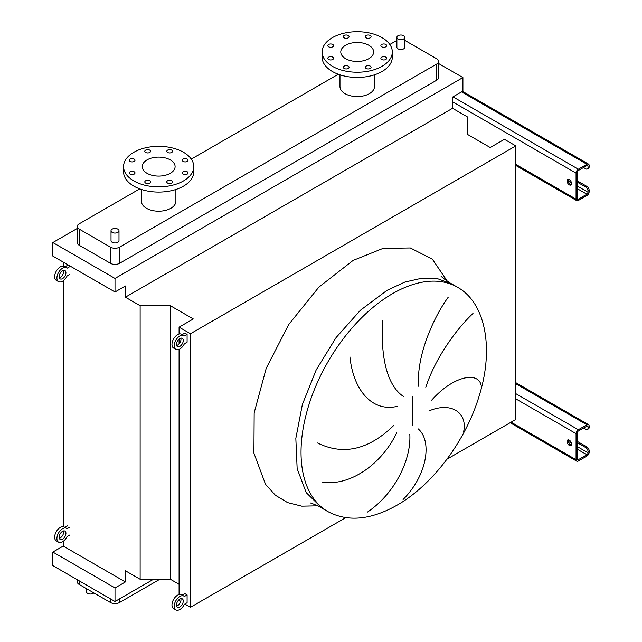<?xml version="1.0" encoding="UTF-8"?>
<svg xmlns="http://www.w3.org/2000/svg" width="642" height="642" viewBox="0 0 642 642"><rect width="100%" height="100%" fill="white"/><g stroke="black" fill="none" stroke-linecap="round" stroke-linejoin="round"><path stroke-width="0.96" d="M569.302 179.632A3.194 1.846 -120 0 0 567.705 179.479A3.194 1.846 -120 0 0 567.215 182.031A3.194 1.846 -120 0 0 569.302 184.848A3.194 1.846 -120 0 0 570.899 185A3.194 1.846 -120 0 0 571.38 182.448A3.194 1.846 -120 0 0 569.302 179.632M571.356 184.495A3.194 1.846 60 0 1 570.425 184.19A3.194 1.846 60 0 1 568.371 179.327M577.198 180.803L586.9 186.405A3.194 1.846 60 0 1 589.155 190.313L588.024 190.963L588.024 192.271A1.597 0.923 -60 0 1 586.9 194.221L578.322 199.172A1.597 0.923 -60 0 1 577.527 199.253A1.597 0.923 -60 0 1 577.198 198.522L577.198 172.465A1.597 0.923 -60 0 1 578.322 170.515L586.9 165.564A1.597 0.923 -60 0 1 587.695 165.484A1.597 0.923 -60 0 1 588.024 166.214L588.024 167.522L589.155 166.864L589.155 165.564A3.194 1.846 120 0 0 588.497 164.103A3.194 1.846 120 0 0 586.9 164.264L578.322 169.215A3.194 1.846 120 0 0 576.067 173.123L576.067 199.172A3.194 1.846 120 0 0 576.733 200.633A3.194 1.846 120 0 0 578.322 200.473L586.9 195.529A3.194 1.846 120 0 0 589.155 191.621L589.155 190.313M577.198 182.111L585.769 187.055L586.9 186.405M589.155 166.864A3.194 1.846 60 0 1 588.497 168.324L587.366 168.982A3.194 1.846 -120 0 0 588.024 167.522M583.514 167.522L585.769 168.822A3.194 1.846 -120 0 0 587.366 168.982M588.024 190.963A3.194 1.846 -120 0 0 585.769 187.055M569.302 440.163A3.194 1.846 -120 0 0 567.705 440.003A3.194 1.846 -120 0 0 567.215 442.563A3.194 1.846 -120 0 0 569.302 445.371A3.194 1.846 -120 0 0 570.899 445.532A3.194 1.846 -120 0 0 571.38 442.972A3.194 1.846 -120 0 0 569.302 440.163M571.356 445.026A3.194 1.846 60 0 1 570.425 444.721A3.194 1.846 60 0 1 568.371 439.858M577.198 441.335L586.9 446.936A3.194 1.846 60 0 1 589.155 450.844L588.024 451.495L588.024 452.803A1.597 0.923 -60 0 1 586.9 454.753L578.322 459.704A1.597 0.923 -60 0 1 577.527 459.784A1.597 0.923 -60 0 1 577.198 459.054L577.198 432.997A1.597 0.923 -60 0 1 578.322 431.047L586.9 426.095A1.597 0.923 -60 0 1 587.695 426.015A1.597 0.923 -60 0 1 588.024 426.745L588.024 428.045L589.155 427.395L589.155 426.095A3.194 1.846 120 0 0 588.497 424.635A3.194 1.846 120 0 0 586.9 424.795L578.322 429.739A3.194 1.846 120 0 0 576.067 433.647L576.067 459.704A3.194 1.846 120 0 0 576.733 461.165A3.194 1.846 120 0 0 578.322 461.004L586.9 456.053A3.194 1.846 120 0 0 589.155 452.145L589.155 450.844M577.198 442.635L585.769 447.586L586.9 446.936M589.155 427.395A3.194 1.846 60 0 1 588.497 428.856L587.366 429.506A3.194 1.846 -120 0 0 588.024 428.045M583.514 428.045L585.769 429.354A3.194 1.846 -120 0 0 587.366 429.506M588.024 451.495A3.194 1.846 -120 0 0 585.769 447.586M59.313 277.729A4.783 2.761 120 0 0 60.292 277.328A4.783 2.761 120 0 0 63.534 270.418M62.547 278.636A4.783 2.761 120 0 0 65.677 274.415A4.783 2.761 120 0 0 64.938 270.579A4.783 2.761 120 0 0 62.547 270.82A4.783 2.761 120 0 0 59.417 275.033A4.783 2.761 120 0 0 60.155 278.869A4.783 2.761 120 0 0 62.547 278.636M69.769 266.647L67.057 268.212A7.977 4.606 120 0 0 66.535 267.818A7.977 4.606 120 0 0 62.547 268.212A7.977 4.606 120 0 0 57.339 275.241A7.977 4.606 120 0 0 58.558 281.637A7.977 4.606 120 0 0 62.547 281.236A7.977 4.606 120 0 0 67.057 276.028L69.769 274.463M66.535 267.818L64.28 266.518A7.977 4.606 120 0 0 60.292 266.911A7.977 4.606 120 0 0 55.084 273.941A7.977 4.606 120 0 0 56.303 280.329L58.558 281.637M67.514 265.347L64.882 266.863M59.313 538.261A4.783 2.761 120 0 0 60.292 537.86A4.783 2.761 120 0 0 63.534 530.95M62.547 539.16A4.783 2.761 120 0 0 65.677 534.947A4.783 2.761 120 0 0 64.938 531.111A4.783 2.761 120 0 0 62.547 531.343A4.783 2.761 120 0 0 59.417 535.564A4.783 2.761 120 0 0 60.155 539.4A4.783 2.761 120 0 0 62.547 539.16M69.769 527.178L67.057 528.743A7.977 4.606 120 0 0 66.535 528.35A7.977 4.606 120 0 0 62.547 528.743A7.977 4.606 120 0 0 57.339 535.773A7.977 4.606 120 0 0 58.558 542.161A7.977 4.606 120 0 0 62.547 541.768A7.977 4.606 120 0 0 67.057 536.56L69.769 534.995M66.535 528.35L64.28 527.042A7.977 4.606 120 0 0 60.292 527.443A7.977 4.606 120 0 0 55.084 534.465A7.977 4.606 120 0 0 56.303 540.861L58.558 542.161M67.514 525.878L64.882 527.395M176.63 345.468A4.783 2.761 120 0 0 177.617 345.067A4.783 2.761 120 0 0 180.851 338.157M179.872 346.367A4.783 2.761 120 0 0 183.002 342.154A4.783 2.761 120 0 0 182.264 338.318A4.783 2.761 120 0 0 179.872 338.551A4.783 2.761 120 0 0 176.743 342.772A4.783 2.761 120 0 0 177.481 346.608A4.783 2.761 120 0 0 179.872 346.367M179.872 335.951A7.977 4.606 120 0 0 174.664 342.98A7.977 4.606 120 0 0 175.884 349.368A7.977 4.606 120 0 0 179.872 348.975A7.977 4.606 120 0 0 184.382 343.767L187.095 342.202L187.095 334.386L184.382 335.951A7.977 4.606 120 0 0 183.861 335.557A7.977 4.606 120 0 0 179.872 335.951M183.861 335.557L181.606 334.249A7.977 4.606 120 0 0 177.617 334.642A7.977 4.606 120 0 0 172.401 341.672A7.977 4.606 120 0 0 173.629 348.068L175.884 349.368M187.095 334.386L184.84 333.086L182.208 334.602M176.63 606A4.783 2.761 120 0 0 177.617 605.599A4.783 2.761 120 0 0 180.851 598.681M179.872 606.899A4.783 2.761 120 0 0 183.002 602.686A4.783 2.761 120 0 0 182.264 598.85A4.783 2.761 120 0 0 179.872 599.082A4.783 2.761 120 0 0 176.743 603.303A4.783 2.761 120 0 0 177.481 607.139A4.783 2.761 120 0 0 179.872 606.899M179.872 596.482A7.977 4.606 120 0 0 174.664 603.504A7.977 4.606 120 0 0 175.884 609.9A7.977 4.606 120 0 0 179.872 609.507A7.977 4.606 120 0 0 184.382 604.291L187.095 602.734L187.095 594.917L184.382 596.482A7.977 4.606 120 0 0 183.861 596.081A7.977 4.606 120 0 0 179.872 596.482M183.861 596.081L181.606 594.781A7.977 4.606 120 0 0 177.617 595.174A7.977 4.606 120 0 0 172.401 602.204A7.977 4.606 120 0 0 173.629 608.6L175.884 609.9M187.095 594.917L184.84 593.609L182.208 595.126M463.572 432.01C467.898 413.031 451.727 401.675 429.739 410.607M431.673 400.167C453.308 375.795 478.218 371.245 481.139 385.272M473.01 313.457C458.733 326.722 436.062 355.756 425.823 387.222M418.736 386.299C415.968 358.067 432.515 318.673 448.301 297.126M418.103 428.8C432.491 440.958 427.307 475.216 403.072 499.516M86.421 588.642L86.421 591.723A3.988 2.303 0 0 0 87.593 593.352A3.988 2.303 0 0 0 93.828 592.911M403.69 35.695A3.988 2.303 180 0 1 404.861 37.324A3.988 2.303 180 0 1 402.398 39.451A3.988 2.303 180 0 1 398.048 38.945A3.988 2.303 180 0 1 396.884 37.324A3.988 2.303 180 0 1 399.348 35.19A3.988 2.303 180 0 1 403.69 35.695M396.884 37.324L396.884 47.219A3.988 2.303 0 0 0 398.048 48.848A3.988 2.303 0 0 0 402.398 49.346A3.988 2.303 0 0 0 404.861 47.219L404.861 37.324M112.181 232.388A3.988 2.303 0 0 0 116.531 232.885A3.988 2.303 0 0 0 118.995 230.759A3.988 2.303 0 0 0 117.823 229.13A3.988 2.303 0 0 0 113.482 228.632A3.988 2.303 0 0 0 111.018 230.759A3.988 2.303 0 0 0 112.181 232.388M118.995 230.759L118.995 240.662A3.988 2.303 180 0 1 116.531 242.788A3.988 2.303 180 0 1 112.181 242.291A3.988 2.303 180 0 1 111.018 240.662L111.018 230.759M385.778 44.459A2.873 1.661 0 0 0 382.648 44.097A2.873 1.661 0 0 0 380.875 45.63A2.873 1.661 0 0 0 381.717 46.802A2.873 1.661 0 0 0 384.847 47.163A2.873 1.661 0 0 0 386.612 45.63A2.873 1.661 0 0 0 385.778 44.459M370.233 35.487A2.873 1.661 0 0 0 367.104 35.125A2.873 1.661 0 0 0 365.33 36.658A2.873 1.661 0 0 0 366.173 37.83A2.873 1.661 0 0 0 369.302 38.191A2.873 1.661 0 0 0 371.076 36.658A2.873 1.661 0 0 0 370.233 35.487M348.253 35.487A2.873 1.661 0 0 0 345.123 35.125A2.873 1.661 0 0 0 343.35 36.658A2.873 1.661 0 0 0 344.192 37.83A2.873 1.661 0 0 0 347.322 38.191A2.873 1.661 0 0 0 349.096 36.658A2.873 1.661 0 0 0 348.253 35.487M332.708 44.459A2.873 1.661 0 0 0 329.579 44.097A2.873 1.661 0 0 0 327.813 45.63A2.873 1.661 0 0 0 328.648 46.802A2.873 1.661 0 0 0 331.778 47.163A2.873 1.661 0 0 0 333.551 45.63A2.873 1.661 0 0 0 332.708 44.459M332.708 57.146A2.873 1.661 0 0 0 329.579 56.785A2.873 1.661 0 0 0 327.813 58.318A2.873 1.661 0 0 0 328.648 59.489A2.873 1.661 0 0 0 331.778 59.85A2.873 1.661 0 0 0 333.551 58.318A2.873 1.661 0 0 0 332.708 57.146M348.253 66.118A2.873 1.661 0 0 0 345.123 65.757A2.873 1.661 0 0 0 343.35 67.29A2.873 1.661 0 0 0 344.192 68.461A2.873 1.661 0 0 0 347.322 68.822A2.873 1.661 0 0 0 349.096 67.29A2.873 1.661 0 0 0 348.253 66.118M370.233 66.118A2.873 1.661 0 0 0 367.104 65.757A2.873 1.661 0 0 0 365.33 67.29A2.873 1.661 0 0 0 366.173 68.461A2.873 1.661 0 0 0 369.302 68.822A2.873 1.661 0 0 0 371.076 67.29A2.873 1.661 0 0 0 370.233 66.118M385.778 57.146A2.873 1.661 0 0 0 382.648 56.785A2.873 1.661 0 0 0 380.875 58.318A2.873 1.661 0 0 0 381.717 59.489A2.873 1.661 0 0 0 384.847 59.85A2.873 1.661 0 0 0 386.612 58.318A2.873 1.661 0 0 0 385.778 57.146M339.979 74.841L339.979 86.622A17.23 9.951 0 0 0 345.027 93.66A17.23 9.951 0 0 0 363.805 95.819A17.23 9.951 0 0 0 374.447 86.622L374.447 74.841M382.03 37.645A35.101 20.263 180 0 1 392.31 51.978A35.101 20.263 180 0 1 370.643 70.7A35.101 20.263 180 0 1 332.395 66.303A35.101 20.263 180 0 1 322.115 51.978A35.101 20.263 180 0 1 343.783 33.256A35.101 20.263 180 0 1 382.03 37.645M392.31 51.978L392.31 57.186A35.101 20.263 180 0 1 370.643 75.908A35.101 20.263 180 0 1 332.395 71.511A35.101 20.263 180 0 1 322.115 57.186L322.115 51.978M345.597 58.687A16.435 9.486 180 0 1 340.782 51.978A16.435 9.486 180 0 1 350.925 43.207A16.435 9.486 180 0 1 368.829 45.269A16.435 9.486 180 0 1 373.644 51.978A16.435 9.486 180 0 1 363.5 60.741A16.435 9.486 180 0 1 345.597 58.687M134.162 171.775A2.873 1.661 0 0 0 131.032 171.422A2.873 1.661 0 0 0 129.259 172.955A2.873 1.661 0 0 0 130.101 174.126A2.873 1.661 0 0 0 133.231 174.48A2.873 1.661 0 0 0 135.005 172.955A2.873 1.661 0 0 0 134.162 171.775M149.706 180.755A2.873 1.661 0 0 0 146.577 180.394A2.873 1.661 0 0 0 144.803 181.927A2.873 1.661 0 0 0 145.646 183.098A2.873 1.661 0 0 0 148.775 183.46A2.873 1.661 0 0 0 150.549 181.927A2.873 1.661 0 0 0 149.706 180.755M171.687 180.755A2.873 1.661 0 0 0 168.557 180.394A2.873 1.661 0 0 0 166.784 181.927A2.873 1.661 0 0 0 167.626 183.098A2.873 1.661 0 0 0 170.756 183.46A2.873 1.661 0 0 0 172.521 181.927A2.873 1.661 0 0 0 171.687 180.755M187.223 171.775A2.873 1.661 0 0 0 184.094 171.422A2.873 1.661 0 0 0 182.32 172.955A2.873 1.661 0 0 0 183.163 174.126A2.873 1.661 0 0 0 186.292 174.48A2.873 1.661 0 0 0 188.066 172.955A2.873 1.661 0 0 0 187.223 171.775M187.223 159.088A2.873 1.661 0 0 0 184.094 158.726A2.873 1.661 0 0 0 182.32 160.259A2.873 1.661 0 0 0 183.163 161.431A2.873 1.661 0 0 0 186.292 161.792A2.873 1.661 0 0 0 188.066 160.259A2.873 1.661 0 0 0 187.223 159.088M171.687 150.116A2.873 1.661 0 0 0 168.557 149.755A2.873 1.661 0 0 0 166.784 151.287A2.873 1.661 0 0 0 167.626 152.459A2.873 1.661 0 0 0 170.756 152.82A2.873 1.661 0 0 0 172.521 151.287A2.873 1.661 0 0 0 171.687 150.116M149.706 150.116A2.873 1.661 0 0 0 146.577 149.755A2.873 1.661 0 0 0 144.803 151.287A2.873 1.661 0 0 0 145.646 152.459A2.873 1.661 0 0 0 148.775 152.82A2.873 1.661 0 0 0 150.549 151.287A2.873 1.661 0 0 0 149.706 150.116M134.162 159.088A2.873 1.661 0 0 0 131.032 158.726A2.873 1.661 0 0 0 129.259 160.259A2.873 1.661 0 0 0 130.101 161.431A2.873 1.661 0 0 0 133.231 161.792A2.873 1.661 0 0 0 135.005 160.259A2.873 1.661 0 0 0 134.162 159.088M183.484 180.932A35.101 20.263 180 0 1 145.228 185.329A35.101 20.263 180 0 1 123.561 166.607A35.101 20.263 180 0 1 133.841 152.274A35.101 20.263 180 0 1 172.096 147.885A35.101 20.263 180 0 1 193.764 166.607A35.101 20.263 180 0 1 183.484 180.932M193.764 166.607L193.764 171.815A35.101 20.263 180 0 1 183.484 186.148A35.101 20.263 180 0 1 145.228 190.538A35.101 20.263 180 0 1 123.561 171.815L123.561 166.607M147.042 159.898A16.435 9.486 180 0 1 164.954 157.844A16.435 9.486 180 0 1 175.097 166.607A16.435 9.486 180 0 1 170.282 173.316A16.435 9.486 180 0 1 152.379 175.37A16.435 9.486 180 0 1 142.227 166.607A16.435 9.486 180 0 1 147.042 159.898M141.433 189.47L141.433 201.259A17.23 9.951 0 0 0 152.066 210.448A17.23 9.951 0 0 0 170.844 208.289A17.23 9.951 0 0 0 175.892 201.259L175.892 189.47M139.723 188.876L79.135 223.857A6.38 3.683 0 0 0 77.265 226.465A6.38 3.683 0 0 0 79.135 229.066L110.496 247.178A6.38 3.683 0 0 0 119.516 247.178L436.745 64.023A6.38 3.683 0 0 0 438.614 61.415A6.38 3.683 0 0 0 436.745 58.815L405.383 40.711A6.38 3.683 0 0 0 404.861 40.438M396.884 40.438A6.38 3.683 0 0 0 396.355 40.711L389.822 44.483M338.27 74.247L191.276 159.112M367.505 512.059C395.279 493.321 411.297 459.191 409.821 434.337M317.565 442.988C343.277 455.627 368.62 449.833 393.594 425.606M396.772 432.636C382.279 463.508 350.147 486.909 321.979 481.965M382.768 320.238C380.457 353.67 385.954 384.903 403.481 396.491M397.165 406.37C372.071 412.276 353.365 390.151 349.93 356.88M77.265 228.456L52.845 242.548L52.845 256.094L115.006 291.982L125.383 285.995L125.383 297.198L140.133 305.712L170.363 305.712L193.298 318.954L179.086 327.155L190.473 333.736L515.823 145.894L504.435 139.322L490.223 147.524L467.288 134.282L467.288 116.828L452.538 108.313L452.538 97.111L462.914 91.116L462.914 77.57L115.006 278.435L52.845 242.548M462.914 77.57L438.614 63.542M77.265 226.465L77.265 242.612A6.38 3.683 0 0 0 79.135 245.22L110.496 263.324A6.38 3.683 0 0 0 119.516 263.324L436.745 80.178A6.38 3.683 0 0 0 438.614 77.57L438.614 61.415M184.84 604.034L190.473 607.292L345.725 517.661M446.952 459.215L515.823 419.451L515.823 145.894M179.086 599.644L179.086 600.711L180.667 601.626M63.221 541.326L63.221 546.069L125.383 581.957L125.383 570.754L140.133 579.269L170.363 579.269L179.086 584.3M190.473 607.292L190.473 333.736M179.086 594.556L179.086 349.368M179.086 343.831L179.086 339.112M179.086 334.025L179.086 327.155M170.363 579.269L170.363 305.712M140.133 579.269L140.133 305.712M63.221 534.208L63.221 531.038M63.221 526.697L63.221 280.803M63.221 273.677L63.221 270.507M63.221 266.165L63.221 262.088M63.221 546.069L52.845 552.056L52.845 565.61L115.006 601.498L153.51 579.269M125.383 297.198L452.538 108.313M115.006 278.435L115.006 291.982M125.383 581.957L115.006 587.944L52.845 552.056M115.006 587.944L115.006 601.498M77.265 579.702L77.265 581.829A6.38 3.683 0 0 0 79.135 584.429L110.496 602.533A6.38 3.683 0 0 0 119.516 602.533L159.826 579.269M515.823 164.392L576.067 199.172M452.538 101.805L576.067 173.123M452.987 96.854L578.322 169.215M461.566 91.902L586.9 164.264M586.9 165.564L588.024 166.214M577.198 198.522L578.322 199.172M577.198 188.62L586.9 194.221M568.218 180.835L571.452 182.697M577.198 186.019L588.024 192.271M511.088 422.187L576.067 459.704M515.823 398.867L576.067 433.647M515.823 393.658L578.322 429.739M515.823 383.755L586.9 424.795M586.9 426.095L588.024 426.745M577.198 459.054L578.322 459.704M577.198 449.151L586.9 454.753M568.218 441.359L571.452 443.229M577.198 446.543L588.024 452.803M457.409 287.199L451.767 283.941L437.884 278.805L422.051 278.171L404.869 282.071L386.998 290.361L360.403 310.263L336.103 337.564L316.185 369.912L302.366 404.516L295.834 438.398L297.15 468.636L306.21 492.639L322.22 508.32L327.861 511.578C347.691 522.147 370.747 520.02 397.029 505.198C433.519 484.437 466.646 439.473 479.718 394.108C493.85 347.924 485.456 302.639 457.409 287.199A129.548 74.793 120 0 0 392.639 293.611A129.548 74.793 120 0 0 308.008 407.774A129.548 74.793 120 0 0 327.861 511.578M317.533 505.832L301.796 506.169L287.608 502.606L275.394 495.247L265.523 484.309L253.911 453.14L254.168 412.838L266.245 368.195L288.715 324.539L318.889 287.118L353.148 260.395L383.105 248.366L410.342 247.964L432.387 259.224L447.265 281.124M412.758 425.341L412.758 396.668M79.135 229.066L79.135 245.22M110.496 247.178L110.496 263.324M119.516 247.178L119.516 263.324M436.745 64.023L436.745 80.178M119.516 602.533L119.516 598.89M110.496 602.533L110.496 598.89M79.135 584.429L79.135 580.785M515.823 165.475L576.733 200.633M462.497 91.365L588.497 164.103M510.157 422.725L576.733 461.165M515.823 382.68L588.497 424.635M451.767 283.941C448.26 282.183 441.552 276.959 441.054 276.188L441.062 276.196M310.158 502.919C311.418 503.063 319.708 506.578 322.22 508.32"/></g></svg>
